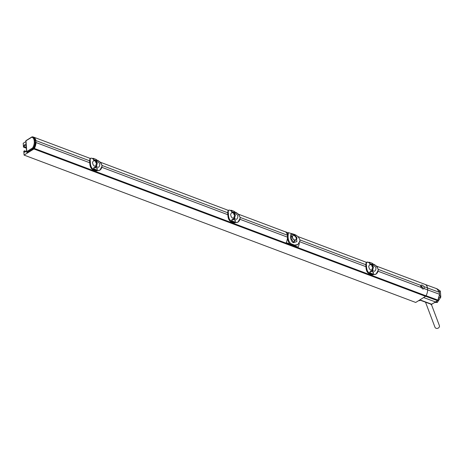 <?xml version="1.0" encoding="UTF-8"?>
<svg xmlns="http://www.w3.org/2000/svg" width="464" height="464" viewBox="0 0 464 464"><rect width="100%" height="100%" fill="white"/><g stroke="black" fill="none" stroke-linecap="round" stroke-linejoin="round"><path stroke-width="0.7" d="M425.152 284.438A1.137 0.679 110.6 0 1 425.169 284.444A1.137 0.679 110.6 0 1 425.186 284.449A8.393 5.005 110.6 0 1 427.501 287.929L427.646 289.901A8.393 5.005 110.6 0 1 426.022 295.823A1.137 0.679 110.6 0 1 425.569 296.339L33.918 148.979L24.07 155.092L23.786 151.252L24.528 150.788L24.638 152.267L26.581 151.061M25.891 141.607L23.2 143.272L23.484 147.117L24.227 146.653L24.116 145.174L26.065 143.968M33.918 148.979A1.137 0.679 -69.4 0 0 34.377 148.463A8.393 5.005 -69.4 0 0 36.001 142.535L35.856 140.569A8.393 5.005 -69.4 0 0 33.541 137.089A1.137 0.679 -69.4 0 0 33.524 137.083A1.137 0.679 -69.4 0 0 33.315 137.06M425.569 296.339L415.715 302.458L24.07 155.092M423.864 286.561L427.501 287.929L427.646 289.901L424.009 288.533A2.268 1.438 58.2 0 0 424.166 287.634A2.268 1.438 58.2 0 0 423.864 286.561C422.594 285.006 421.614 284.635 420.912 285.453L378.177 269.369M424.009 288.533L423.591 288.962L421.057 287.419L378.154 271.278M421.196 285.105L420.912 285.453A2.268 1.438 58.2 0 0 420.755 286.352A2.268 1.438 58.2 0 0 421.057 287.419M26.21 145.963L24.116 145.174M26.32 147.442L24.227 146.653M23.484 147.117L26.373 148.202M227.708 212.756L101.993 165.451M287.384 235.207L240.085 217.413M365.8 264.712L299.906 239.917M89.616 160.793L35.856 140.569M365.963 266.69L299.866 241.819M287.529 237.179L240.062 219.315M227.865 214.728L101.964 167.359M89.772 162.771L36.001 142.535M26.083 151.374L24.528 150.788M427.501 287.929L439.396 292.314L439.489 295.139L440.742 297.267L439.048 297.476L438.016 300.144L436.433 301.449L437.372 302.383L434.803 302.476L431.317 304.32L419.647 300.017M425.273 284.49L437.192 288.886L436.717 288.944L437.192 288.886L440.284 291.038L439.228 291.607L439.396 292.314L436.96 288.794M427.646 289.901L439.541 294.286L439.396 292.314M440.377 291.218L440.8 296.983M440.742 297.267L437.372 302.383M422.727 289.124A2.198 1.404 57.8 0 0 422.826 288.382A2.198 1.404 57.8 0 0 421.237 285.952L420.773 285.882M421.237 285.952L421.393 288.103M420.059 300.33A3.37 2.158 -122.2 0 1 419.879 300.457A3.37 2.158 -122.2 0 1 418.673 300.62M423.615 297.552L437.14 302.54M431.004 304.204L431.039 304.686L437.83 300.504L439.541 294.286M431.416 304.465L439.362 325.537A2.355 2.03 159.3 0 1 439.472 326.035A2.355 2.03 159.3 0 1 437.598 328.355A2.355 2.03 159.3 0 1 434.959 327.201L425.523 302.186M288.37 232.655L293.77 234.216C296.745 235.109 298.787 236.982 299.895 239.824L299.964 240.81L297.888 244.545L297.273 244.946L293.851 245.56L290.441 244.279C288.637 243.066 287.674 240.746 287.552 237.301L287.547 237.29A5.672 3.596 58.2 0 1 287.471 236.681L287.402 235.695A5.672 3.596 58.2 0 1 287.39 235.109L287.738 233.027L288.37 232.655L288.051 236.327C288.08 239.842 289.113 242.336 291.16 243.809L294.57 245.091L297.888 244.545M292.865 234.465C289.408 231.107 289.971 241.756 293.468 242.684L296.937 241.547L296.183 236.634M293.109 238.885A2.552 1.618 -121.8 0 1 292.877 235.764L293.068 235.637A2.552 1.618 -121.8 0 1 294.193 235.625A2.552 1.618 -121.8 0 1 296.09 237.719A2.552 1.618 -121.8 0 1 295.759 239.969A2.552 1.618 -121.8 0 1 294.518 240.056L293.109 238.885C291.769 237.348 291.694 236.309 292.877 235.764M293.068 235.637A2.552 1.618 -121.8 0 0 292.593 237.858A2.552 1.618 -121.8 0 0 294.518 240.056L295.835 239.911C297.024 239.366 296.943 238.328 295.603 236.791A2.552 1.618 -121.8 0 1 295.835 239.911L295.759 239.969M293.468 242.684A0.568 0.336 110.6 0 1 293.654 242.341L297.082 238.119C295.881 236.077 294.692 234.906 293.515 234.61L291.972 234.32L290.934 238.026L293.654 242.341A2.268 1.351 110.6 0 0 294.512 240.062M288.121 232.8L285.406 231.78A8.851 5.278 110.6 0 1 287.355 235.08L287.518 237.278A8.851 5.278 110.6 0 1 286.201 242.614L289.936 244.023M294.402 245.7L298.137 247.103A8.851 5.278 -69.4 0 0 299.338 243.084M375.817 274.253L372.395 274.856L368.984 273.569C367.331 272.878 366.328 270.611 365.974 266.765L365.806 264.503L366.601 262.206L366.195 264.886A9.471 5.649 110.6 0 1 366.27 265.872C366.026 268.714 367.065 271.179 369.379 273.255L370.417 271.098L373.456 272.24L373.433 273.348M368.909 273.54L368.938 273.58C367.099 272.623 366.102 270.361 365.945 266.788L365.968 266.736M365.829 265.228L365.806 264.503M372.957 274.601L376.072 274.108L378.189 270.251A9.471 5.649 -69.4 0 0 378.131 269.375L378.247 270.309L376.072 274.108M373.044 274.473L373.044 274.473C376.043 274.758 377.76 273.342 378.189 270.251A9.645 5.748 -69.4 0 0 378.114 269.248C376.901 266.214 374.947 264.387 372.261 263.772M372.772 264.323L372.911 264.811L369.872 263.668L368.654 262.415C366.67 261.534 365.928 262.346 366.432 264.857A9.645 5.748 110.6 0 1 366.508 265.855C366.566 269.613 367.546 272.037 369.443 273.145M371.867 270.042L372.702 266.933L372.256 265.663L369.988 264.294L368.723 266.191C369.025 268.987 370.075 270.268 371.867 270.042L371.664 271.208L372.366 271.475L372.58 270.309C374.315 271.869 375.428 271.394 375.921 268.9L375.915 268.749C376.136 267.316 375.121 266.197 372.882 265.385L372.314 265.367M371.757 265.153L372.192 265.315L371.855 264.579L371.154 264.318L371.855 264.579L372.221 265.396M372.58 263.604L372.894 264.758L372.743 264.202L372.894 264.758L369.854 263.616L369.216 262.984M368.683 262.433L369.466 262.282L372.377 263.378M369.872 263.668L369.669 262.856L368.654 262.415M368.66 262.456L369.408 262.224L369.669 262.856M367.331 262.085L366.601 262.206M369.466 273.128L370.417 271.098M369.379 273.255L370.243 272.832L370.405 271.167L373.45 272.31L373.288 273.98L370.11 273.052L369.878 272.008M369.46 273.29L372.87 274.572L372.348 274.862L368.938 273.58L369.46 273.29M372.963 274.328L373.288 273.98L369.907 273.18M373.416 273.331L373.317 274.067M371.855 266.388L372.702 266.933M371.879 270.083L372.714 266.928L371.792 265.188L372.285 265.362L373.468 267.212L372.563 270.419L371.85 270.152L372.592 270.35M372.563 270.419L372.366 271.475L371.664 271.208L371.85 270.152M372.285 265.362L371.803 265.193M237.725 222.297L234.303 222.894L230.892 221.612C229.239 220.922 228.236 218.648 227.876 214.803L227.714 212.541L228.508 210.244L228.102 212.924A9.471 5.649 110.6 0 1 228.178 213.91C227.934 216.758 228.972 219.217 231.287 221.299L232.325 219.136L235.364 220.278L235.341 221.386M230.817 221.583L230.846 221.618C229.007 220.667 228.004 218.399 227.853 214.832L227.876 214.774M227.731 213.272L227.714 212.541M234.865 222.645L237.98 222.152L240.091 218.295A9.645 5.748 -69.4 0 0 240.021 217.291C238.809 214.252 236.855 212.431 234.169 211.816C237.829 213.921 238.258 212.912 240.079 217.349L240.039 217.413A9.471 5.649 -69.4 0 1 240.108 218.295M234.952 222.54C237.951 222.801 239.662 221.38 240.091 218.295M234.68 212.361L234.819 212.854L231.78 211.706L230.562 210.459C228.578 209.571 227.836 210.383 228.34 212.895A9.645 5.748 110.6 0 1 228.416 213.898C228.474 217.651 229.454 220.081 231.35 221.183M237.829 216.937L237.823 216.787C238.044 215.36 237.029 214.235 234.79 213.423L234.216 213.411L235.376 215.25L234.471 218.463L233.757 218.19L234.622 214.965L234.163 213.707L231.89 212.332L230.631 214.235C230.933 217.024 231.977 218.312 233.775 218.08L233.572 219.252L234.274 219.513L234.488 218.353C236.222 219.907 237.336 219.437 237.829 216.937M233.665 213.191L234.094 213.353L233.763 212.622L233.061 212.355L233.763 212.622L234.129 213.434M234.488 211.648L234.801 212.802L234.651 212.239L234.801 212.802L231.762 211.659L231.124 211.027M231.78 211.706L231.577 210.894L230.567 210.494L231.374 210.325L234.285 211.422M230.562 210.459L231.316 210.262L231.577 210.894M229.239 210.128L230.527 210.441M231.374 221.166L232.325 219.136M231.287 221.299L232.145 220.876L232.313 219.205L235.352 220.348L235.196 222.018L232.017 221.09L231.785 220.046M231.368 221.328L234.778 222.61L234.256 222.9L230.846 221.618L231.368 221.328M234.871 222.372L235.196 222.018L231.814 221.218M235.318 221.369L235.225 222.105M233.775 218.08L234.61 214.971L233.699 213.231L234.424 213.504L233.688 213.214L234.285 213.434M233.763 214.432L235.376 215.25M234.471 218.463L234.274 219.513L233.572 219.252L233.757 218.19M99.632 170.334L96.21 170.938L92.8 169.65C91.147 168.96 90.144 166.692 89.784 162.847L89.622 160.585L90.016 158.543L90.416 158.288L90.01 160.967A9.471 5.649 110.6 0 1 90.08 161.948C89.842 164.795 90.88 167.26 93.189 169.337L94.233 167.179L97.272 168.322L97.185 170.12L94.053 168.913L94.233 167.179M89.714 162.243L89.784 162.847M92.719 169.621L92.754 169.662C90.909 168.705 89.912 166.443 89.755 162.87L89.784 162.812M89.639 161.31L89.622 160.585M96.773 170.682L99.888 170.189L101.999 166.332A9.645 5.748 -69.4 0 0 101.929 165.329C100.717 162.296 98.762 160.469 96.077 159.854C99.731 161.959 100.166 160.95 101.987 165.387L101.947 165.457A9.471 5.649 -69.4 0 1 102.01 166.338M96.86 170.578C99.859 170.839 101.57 169.424 101.999 166.332M96.587 160.405L96.727 160.892L93.687 159.749L92.469 158.497C90.486 157.615 89.743 158.427 90.248 160.933A9.645 5.748 110.6 0 1 90.323 161.936C90.381 165.689 91.362 168.119 93.258 169.227M95.683 166.124L96.518 163.015L96.071 161.745L93.798 160.376L92.539 162.272C92.841 165.068 93.885 166.35 95.683 166.124L95.474 167.289L96.181 167.556L96.396 166.39C98.13 167.945 99.244 167.475 99.731 164.981L99.731 164.83C99.951 163.398 98.936 162.278 96.698 161.466L96.123 161.449M95.567 161.234L96.002 161.397L95.671 160.66L94.969 160.399L95.671 160.66L96.036 161.478M96.396 159.686L96.709 160.84L96.558 160.283L96.709 160.84L93.67 159.697L93.032 159.065M92.498 158.514L93.281 158.363L96.193 159.459M93.687 159.749L93.479 158.937L92.469 158.497M92.475 158.531L93.223 158.305L93.479 158.937M91.147 158.166L92.435 158.479M93.281 169.209L94.221 167.249L97.26 168.391L97.104 170.062L93.925 169.134L93.693 168.09M93.722 169.261L93.74 168.873L93.189 169.337M93.27 169.372L96.686 170.653L96.164 170.943L92.754 169.662L93.27 169.372M95.671 162.47L96.518 163.015L95.607 161.269L96.332 161.542L97.283 163.293L96.379 166.501L95.665 166.234L96.524 163.009L97.283 163.293M96.379 166.501L96.181 167.556L95.474 167.289L95.665 166.234M96.1 161.443L95.596 161.257M32.555 147.981A0.505 0.302 -69.4 0 0 32.758 147.755A7.766 4.628 -69.4 0 0 34.307 142.309A0.505 0.302 -69.4 0 0 34.307 142.245L34.168 140.412A0.505 0.302 -69.4 0 0 34.162 140.348A7.766 4.628 -69.4 0 0 31.981 137.216A0.505 0.302 -69.4 0 0 31.767 137.251L25.984 140.778L26.773 151.571L32.555 147.981A0.568 0.36 58.2 0 0 32.996 148.625L26.877 152.424L26.773 151.571L26.854 152.424L27.666 152.766L33.785 148.967L32.996 148.625A1.073 0.638 -69.4 0 0 33.42 148.144A8.335 4.971 -69.4 0 0 35.084 142.303A1.073 0.638 -69.4 0 0 35.078 142.164L34.945 140.331A1.073 0.638 -69.4 0 0 34.928 140.203A8.335 4.971 -69.4 0 0 32.59 136.839A1.073 0.638 -69.4 0 0 32.561 136.828L31.894 136.926A0.568 0.36 -121.8 0 1 32.138 136.909M34.307 142.245L35.983 142.61L33.785 148.967M35.983 142.465L35.844 140.633L34.168 140.412M26.773 151.571L26.842 152.401L26.773 151.571M35.844 140.633L33.402 137.083L32.59 136.839A0.568 0.458 -68 0 0 31.981 137.216M425.186 284.449L376.171 266.005L425.169 284.444M366.403 262.334L297.923 236.565L366.403 262.334M285.633 231.942L238.073 214.049L285.633 231.942M228.311 210.372L99.98 162.087L228.311 210.372M33.524 137.083L90.219 158.415L33.541 137.089M426.022 295.823L34.377 148.463M438.016 300.144L426.068 295.736M431.781 304.251L419.885 299.866M437.581 300.672L425.656 296.276M294.57 245.091L293.851 245.56M294.188 235.619A2.268 1.351 -69.4 0 0 293.515 234.61M287.982 235.341L287.402 235.695M287.471 236.681L288.051 236.327M290.441 244.279L291.16 243.809M372.319 274.827L375.997 274.154M365.98 266.8L365.864 266.121L366.508 265.855M378.114 269.248L378.172 269.306C376.35 264.869 375.921 265.878 372.261 263.767M366.432 264.857L365.794 265.193L365.939 266.771M369.356 262.926L369.408 262.224L372.459 263.372L372.923 264.596M370.028 272.055L370.342 272.078M373.387 273.226L373.044 274.346M371.925 270.002L372.638 270.268M372.122 269.619L372.847 269.891M372.714 266.928L373.468 267.212M234.227 222.865L237.904 222.198M227.888 214.838L227.772 214.159L228.416 213.898M240.021 217.291L240.149 218.347L237.98 222.152M228.34 212.895L227.702 213.237L227.853 214.832M231.263 210.969L231.316 210.262L234.366 211.41L234.83 212.634M231.936 220.093L232.249 220.122M235.294 221.264L234.952 222.384M234.5 218.393L233.786 218.121M233.833 218.039L234.546 218.312M234.03 217.662L234.755 217.935M96.129 170.909L99.812 170.236M101.929 165.329L102.057 166.39L99.888 170.189M90.248 160.933L89.61 161.275L89.674 162.203L90.323 161.936M89.709 162.238L89.755 162.852M93.171 159.007L93.223 158.305L96.274 159.454L96.732 160.677M93.844 168.136L94.157 168.159M96.779 170.41L97.202 169.308M96.402 166.431L95.688 166.164M95.741 166.083L96.454 166.35M95.938 165.7L96.663 165.973M31.767 137.251A0.568 0.36 -121.8 0 1 31.894 136.926L25.827 140.731L26.657 152.082L27.62 152.772M34.162 140.348A0.568 0.331 -11.2 0 1 34.928 140.203L35.827 140.493M34.307 142.309L35.983 142.61M34.237 148.468L32.758 147.755M437.163 288.869L425.262 284.484M419.879 300.457L420.245 300.237M365.777 264.555L366.206 262.462M366.612 262.201L368.619 262.398M371.768 265.164L372.377 265.391M227.685 212.593L228.114 210.499M89.593 160.637L90.016 158.543M95.584 161.246L96.193 161.472M32.561 136.828L33.367 137.071"/></g></svg>
